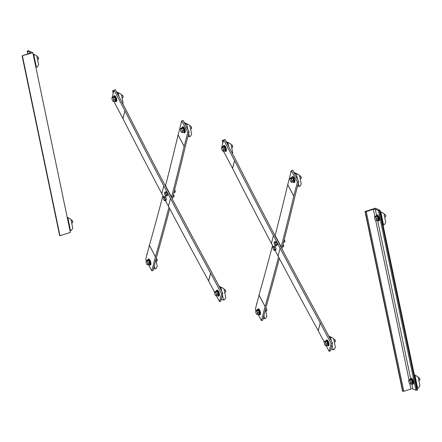 <?xml version="1.0" encoding="UTF-8"?>
<svg xmlns="http://www.w3.org/2000/svg" width="442" height="442" viewBox="0 0 442 442"><rect width="100%" height="100%" fill="white"/><g stroke="black" fill="none" stroke-linecap="round" stroke-linejoin="round"><path stroke-width="0.66" d="M329.13 351.329L330.428 350.92L332.456 343.125L331.157 343.539L329.13 351.329L326.19 345.76M275.09 250.382L278.068 256.023A6171.585 5125.813 14.6 0 0 318.218 330.655A4.337 3.602 -165.4 0 1 318.246 330.704L324.235 342.053M223.542 151.286L232.536 168.319A4.337 3.602 -165.4 0 1 232.558 168.374A6171.585 5125.813 14.6 0 0 271.416 243.415L273.162 246.735M331.157 343.539L320.268 322.909A4.337 3.602 14.6 0 0 320.24 322.859A6171.585 5125.813 -165.4 0 1 280.09 248.227L273.438 235.625A6171.585 5125.813 -165.4 0 1 234.586 160.579A4.337 3.602 14.6 0 0 234.558 160.529L223.674 139.899L224.972 139.49L235.857 160.114A5.785 4.801 -165.4 0 1 235.895 160.186A6170.143 5124.614 14.6 0 0 274.736 235.21L281.388 247.813A6170.143 5124.614 14.6 0 0 321.527 322.428A5.785 4.801 -165.4 0 1 321.566 322.5L332.456 343.125M223.674 139.899L221.829 146.998M272.515 245.498A6170.143 2738.096 -27.8 0 1 259.034 295.063A5.785 2.569 152.2 0 0 259.023 295.107L255.371 309.135L256.012 310.345M281.09 247.244L281.189 246.851A6170.143 2738.096 152.2 0 0 293.77 196.171A5.785 2.569 -27.8 0 1 293.781 196.121L297.427 182.093L298.726 181.684L292.681 170.225L291.383 170.634L287.736 184.662A5.785 2.569 152.2 0 0 287.72 184.712A6170.143 2738.096 -27.8 0 1 275.139 235.393L275.04 235.785M279.355 258.465A6171.585 2738.737 -27.8 0 1 266.377 306.118A4.337 1.923 152.2 0 0 266.366 306.157L262.719 320.185L261.421 320.599L265.067 306.566A5.785 2.569 -27.8 0 1 265.084 306.521A6170.143 2738.096 152.2 0 0 278.559 256.957M297.427 182.093L291.383 170.634M298.726 181.684L295.079 195.712A4.337 1.923 152.2 0 0 295.074 195.745A6171.585 2738.737 -27.8 0 1 282.488 246.443L281.885 248.752M258.2 314.489L261.421 320.599M283.626 246.437A0.928 0.315 -107.6 0 0 283.687 246.354A0.928 0.315 -107.6 0 0 283.449 245.061A0.928 0.315 -107.6 0 0 283.162 244.702L282.968 244.586A1.138 0.381 72.4 0 1 283.289 245.006A1.138 0.381 72.4 0 1 283.582 246.592A1.138 0.381 72.4 0 1 283.477 246.708L282.322 247.072M273.278 246.548L273.587 247.034A1.823 0.613 -107.6 0 0 272.985 247.161L272.979 247.68L273.278 246.548L274.532 246.15L275.438 247.028L276.057 249.039L275.758 250.172L274.504 250.57L273.907 250.178A1.823 0.613 -107.6 0 0 274.51 250.05A1.823 0.613 -107.6 0 0 274.349 248.476A1.823 0.613 -107.6 0 0 273.587 247.034L274.184 247.426L274.802 249.437L274.504 250.57M273.907 250.178L273.598 249.691L273.907 250.178A1.823 0.613 -107.6 0 1 273.819 250.084L273.825 250.089A1.823 0.613 -107.6 0 1 273.145 248.736A1.823 0.613 -107.6 0 1 272.952 247.354L272.952 247.332M276.057 249.039L274.802 249.437M275.438 247.028L274.184 247.426M284.841 241.763A0.928 0.315 -107.6 0 0 284.902 241.68A0.928 0.315 -107.6 0 0 284.83 240.791A0.928 0.315 -107.6 0 0 284.377 240.023L284.178 239.901A1.138 0.381 72.4 0 1 284.504 240.332A1.138 0.381 72.4 0 1 284.797 241.918A1.138 0.381 72.4 0 1 284.692 242.028L283.532 242.398M274.2 242.487L274.2 243.006L274.493 241.873L275.747 241.476L276.653 242.349L277.272 244.36L276.974 245.492L275.72 245.896L274.813 245.017L275.123 245.503A1.823 0.613 -107.6 0 0 275.725 245.371A1.823 0.613 -107.6 0 0 275.565 243.802A1.823 0.613 -107.6 0 0 274.802 242.354A1.823 0.613 -107.6 0 0 274.2 242.487A1.823 0.613 -107.6 0 0 274.167 242.68A1.823 0.613 -107.6 0 0 274.36 244.056A1.823 0.613 -107.6 0 0 275.034 245.409A1.823 0.613 -107.6 0 0 275.123 245.503M274.493 241.873L275.399 242.746L276.018 244.757L275.72 245.896M276.653 242.349L275.399 242.746M277.272 244.36L276.018 244.757M328.688 335.986L333.55 338.484L335.395 347.335L334.13 349.55L333.157 349.86L332.064 344.627M330.964 348.865L333.157 349.86M331.572 337.296L330.599 337.611L329.213 336.981M331.29 340.915L330.599 337.611M325.804 341.042A2.403 0.807 72.4 0 1 325.992 340.881A2.403 0.807 72.4 0 1 327.489 342.926A2.403 0.807 72.4 0 1 327.45 345.462A2.403 0.807 72.4 0 1 327.202 345.434M326.29 340.931A2.403 0.807 72.4 0 1 326.505 340.716A2.403 0.807 72.4 0 1 328.003 342.765A2.403 0.807 72.4 0 1 327.958 345.296A2.403 0.807 72.4 0 1 327.749 345.285M325.887 340.942A3.072 1.033 72.4 0 1 326.301 340.08A3.072 1.033 72.4 0 1 328.218 342.694A3.072 1.033 72.4 0 1 328.163 345.937A3.072 1.033 72.4 0 1 327.329 345.473M326.577 340.097A3.072 1.033 72.4 0 1 326.793 339.926A3.072 1.033 72.4 0 1 328.71 342.539A3.072 1.033 72.4 0 1 328.655 345.777A3.072 1.033 72.4 0 1 328.378 345.766M333.76 339.5L334.262 339.34A1.365 0.459 72.4 0 1 334.445 339.379A1.365 0.459 72.4 0 1 335.213 340.887A1.365 0.459 72.4 0 1 335.218 341.81A1.365 0.459 72.4 0 1 335.091 341.942L334.323 342.185M324.196 342.406L324.389 341.495L325.848 341.031L326.787 341.451L327.655 343.594L327.588 345.312L325.5 345.616A2.05 0.691 -107.6 0 0 325.997 344.97A2.05 0.691 -107.6 0 0 325.594 343.042A2.05 0.691 -107.6 0 0 324.693 341.754A2.05 0.691 -107.6 0 0 324.201 342.279L324.201 342.274A2.05 0.691 -107.6 0 0 324.196 342.406A2.05 0.691 -107.6 0 0 324.599 344.335A2.05 0.691 -107.6 0 0 325.174 345.351A2.05 0.691 -107.6 0 0 325.5 345.616L325.196 345.351L325.5 345.616M335.268 341.627A1.122 0.376 -107.6 0 0 335.34 341.528A1.122 0.376 -107.6 0 0 335.257 340.456A1.122 0.376 -107.6 0 0 334.704 339.533A1.122 0.376 -107.6 0 0 334.588 339.495M324.389 341.495L325.323 341.915L326.196 344.058L326.13 345.777M327.655 343.594L326.196 344.058M326.787 341.451L325.323 341.915M293.753 172.253L299.416 175.115L301.267 183.966L300.002 186.181L299.03 186.491L298.339 183.187M297.643 185.861L299.03 186.491M297.444 173.927L296.466 174.242L294.273 173.242M297.56 179.474L296.466 174.242M291.151 171.524L290.759 171.651L290.919 172.413M291.079 171.794L290.759 171.651M291.676 177.673A2.403 0.807 72.4 0 1 291.864 177.513A2.403 0.807 72.4 0 1 293.361 179.557A2.403 0.807 72.4 0 1 293.317 182.093A2.403 0.807 72.4 0 1 293.074 182.065M292.162 177.562A2.403 0.807 72.4 0 1 292.372 177.352A2.403 0.807 72.4 0 1 293.875 179.397A2.403 0.807 72.4 0 1 293.831 181.927A2.403 0.807 72.4 0 1 293.621 181.922M291.759 177.573A3.072 1.033 72.4 0 1 292.173 176.712A3.072 1.033 72.4 0 1 294.085 179.325A3.072 1.033 72.4 0 1 294.029 182.568A3.072 1.033 72.4 0 1 293.195 182.104M292.449 176.728A3.072 1.033 72.4 0 1 292.665 176.557A3.072 1.033 72.4 0 1 294.582 179.17A3.072 1.033 72.4 0 1 294.527 182.408A3.072 1.033 72.4 0 1 294.25 182.397M299.632 176.131L300.129 175.971A1.365 0.459 72.4 0 1 300.317 176.01A1.365 0.459 72.4 0 1 301.085 177.518A1.365 0.459 72.4 0 1 301.09 178.441A1.365 0.459 72.4 0 1 300.958 178.574L300.19 178.822M290.062 179.038L290.261 178.126L291.72 177.662L292.654 178.082L293.527 180.225L293.46 181.944L291.372 182.248A2.05 0.691 -107.6 0 0 291.869 181.601A2.05 0.691 -107.6 0 0 291.466 179.673A2.05 0.691 -107.6 0 0 290.565 178.391A2.05 0.691 -107.6 0 0 290.074 178.916A2.05 0.691 -107.6 0 0 290.062 179.038A2.05 0.691 -107.6 0 0 290.466 180.966A2.05 0.691 -107.6 0 0 291.046 181.982A2.05 0.691 -107.6 0 0 291.372 182.248L291.129 182.076M301.135 178.259A1.122 0.376 -107.6 0 0 301.212 178.159A1.122 0.376 -107.6 0 0 301.124 177.087A1.122 0.376 -107.6 0 0 300.577 176.165A1.122 0.376 -107.6 0 0 300.461 176.126M290.261 178.126L291.195 178.546L292.063 180.69L292.002 182.408M291.372 182.248L291.068 181.982M293.527 180.225L292.063 180.69M292.654 178.082L291.195 178.546M265.482 309.549L266.88 316.234L265.614 318.45L264.642 318.759L263.951 315.45M258.83 315.687L259.134 316.257M263.255 318.129L264.642 318.759M256.763 303.792L256.371 303.914L256.531 304.682M256.692 304.063L256.371 303.914M257.288 309.941A2.403 0.807 72.4 0 1 257.476 309.781A2.403 0.807 72.4 0 1 258.973 311.825A2.403 0.807 72.4 0 1 258.935 314.356A2.403 0.807 72.4 0 1 258.686 314.334M257.774 309.825A2.403 0.807 72.4 0 1 257.99 309.615A2.403 0.807 72.4 0 1 259.487 311.66A2.403 0.807 72.4 0 1 259.443 314.196A2.403 0.807 72.4 0 1 259.233 314.185M257.371 309.842A3.072 1.033 72.4 0 1 257.785 308.98A3.072 1.033 72.4 0 1 259.703 311.593A3.072 1.033 72.4 0 1 259.647 314.831A3.072 1.033 72.4 0 1 258.813 314.367M258.062 308.997A3.072 1.033 72.4 0 1 258.277 308.825A3.072 1.033 72.4 0 1 260.194 311.439A3.072 1.033 72.4 0 1 260.139 314.676A3.072 1.033 72.4 0 1 259.863 314.66M265.824 308.234A1.365 0.459 72.4 0 1 265.929 308.273A1.365 0.459 72.4 0 1 266.697 309.787A1.365 0.459 72.4 0 1 266.703 310.704A1.365 0.459 72.4 0 1 266.57 310.842L265.808 311.085M255.675 311.301L255.874 310.389L257.332 309.925L258.266 310.35L259.139 312.494L259.073 314.212L256.984 314.516A2.05 0.691 -107.6 0 0 257.482 313.87A2.05 0.691 -107.6 0 0 257.078 311.936A2.05 0.691 -107.6 0 0 256.178 310.654A2.05 0.691 -107.6 0 0 255.686 311.179L255.686 311.174A2.05 0.691 -107.6 0 0 255.675 311.301A2.05 0.691 -107.6 0 0 256.078 313.234A2.05 0.691 -107.6 0 0 256.658 314.245A2.05 0.691 -107.6 0 0 256.984 314.516L256.68 314.251L256.984 314.516M266.747 310.527A1.122 0.376 -107.6 0 0 266.824 310.428A1.122 0.376 -107.6 0 0 266.736 309.356A1.122 0.376 -107.6 0 0 266.189 308.433A1.122 0.376 -107.6 0 0 266.073 308.394M255.874 310.389L256.808 310.814L257.68 312.958L257.614 314.676M259.139 312.494L257.68 312.958M258.266 310.35L256.808 310.814M226.044 141.517L230.901 144.015L232.752 152.866L232.376 153.523M228.928 142.827L227.95 143.136L226.564 142.506M228.641 146.446L227.95 143.136M223.37 141.059L222.243 140.545L223.547 140.385M222.243 140.545L222.807 143.241M223.16 146.573A2.403 0.807 72.4 0 1 223.348 146.412A2.403 0.807 72.4 0 1 224.845 148.457A2.403 0.807 72.4 0 1 224.801 150.987A2.403 0.807 72.4 0 1 224.558 150.965M223.646 146.457A2.403 0.807 72.4 0 1 223.856 146.247A2.403 0.807 72.4 0 1 225.354 148.291A2.403 0.807 72.4 0 1 225.315 150.827A2.403 0.807 72.4 0 1 225.105 150.816M223.243 146.473A3.072 1.033 72.4 0 1 223.658 145.611A3.072 1.033 72.4 0 1 225.569 148.225A3.072 1.033 72.4 0 1 225.514 151.462A3.072 1.033 72.4 0 1 224.68 150.998M223.934 145.628A3.072 1.033 72.4 0 1 224.149 145.457A3.072 1.033 72.4 0 1 226.066 148.07A3.072 1.033 72.4 0 1 226.011 151.308A3.072 1.033 72.4 0 1 225.735 151.291M231.116 145.031L231.614 144.871A1.365 0.459 72.4 0 1 231.801 144.904A1.365 0.459 72.4 0 1 232.569 146.418A1.365 0.459 72.4 0 1 232.575 147.341A1.365 0.459 72.4 0 1 232.442 147.473L231.674 147.716M221.547 147.932L221.746 147.02L223.204 146.556L224.138 146.982L225.011 149.125L224.945 150.844L222.851 151.147A2.05 0.691 -107.6 0 0 223.354 150.501A2.05 0.691 -107.6 0 0 222.95 148.567A2.05 0.691 -107.6 0 0 222.05 147.285A2.05 0.691 -107.6 0 0 221.558 147.81L221.558 147.81A2.05 0.691 -107.6 0 0 221.547 147.932A2.05 0.691 -107.6 0 0 221.95 149.866A2.05 0.691 -107.6 0 0 222.53 150.882A2.05 0.691 -107.6 0 0 222.851 151.147L222.553 150.882L222.851 151.147M232.619 147.158A1.122 0.376 -107.6 0 0 232.696 147.059A1.122 0.376 -107.6 0 0 232.608 145.987A1.122 0.376 -107.6 0 0 232.061 145.064A1.122 0.376 -107.6 0 0 231.945 145.026M221.746 147.02L222.68 147.446L223.547 149.589L223.486 151.308M225.011 149.125L223.547 149.589M224.138 146.982L222.68 147.446M375.407 208.221L379.971 210.298L378.391 210.58L375.247 209.154A1.448 0.398 -11.8 0 0 373.379 209.309L366.247 211.574L365.026 211.525L375.407 208.221M365.026 211.525L402.568 391.231L403.789 391.281L410.922 389.015A1.448 0.398 168.2 0 1 412.789 388.861L415.933 390.286L417.513 390.004L379.971 210.298M380.225 211.508L383.921 213.475L385.772 222.326L384.507 224.542L383.529 224.851L380.971 212.596L380.402 212.337M382.96 224.591L383.529 224.851M381.949 212.287L380.971 212.596M376.181 216.033A2.403 0.807 72.4 0 1 376.369 215.873A2.403 0.807 72.4 0 1 377.866 217.917A2.403 0.807 72.4 0 1 377.822 220.447A2.403 0.807 72.4 0 1 377.573 220.425M376.661 215.917A2.403 0.807 72.4 0 1 376.877 215.707A2.403 0.807 72.4 0 1 378.374 217.751A2.403 0.807 72.4 0 1 378.33 220.287A2.403 0.807 72.4 0 1 378.12 220.276M376.264 215.934A3.072 1.033 72.4 0 1 376.672 215.072A3.072 1.033 72.4 0 1 378.59 217.685A3.072 1.033 72.4 0 1 378.534 220.923A3.072 1.033 72.4 0 1 377.7 220.459M376.949 215.088A3.072 1.033 72.4 0 1 377.17 214.911A3.072 1.033 72.4 0 1 379.081 217.53A3.072 1.033 72.4 0 1 379.026 220.768A3.072 1.033 72.4 0 1 378.75 220.751M384.131 214.492L384.634 214.331A1.365 0.459 72.4 0 1 384.816 214.364A1.365 0.459 72.4 0 1 385.59 215.878A1.365 0.459 72.4 0 1 385.59 216.795A1.365 0.459 72.4 0 1 385.463 216.934L384.695 217.177M374.567 217.392L374.761 216.481L376.225 216.016L377.159 216.442L378.026 218.586L377.965 220.304L375.871 220.608A2.05 0.691 -107.6 0 0 376.374 219.961A2.05 0.691 -107.6 0 0 375.971 218.028A2.05 0.691 -107.6 0 0 375.065 216.746A2.05 0.691 -107.6 0 0 374.573 217.271L374.573 217.265A2.05 0.691 -107.6 0 0 374.567 217.392A2.05 0.691 -107.6 0 0 374.971 219.32A2.05 0.691 -107.6 0 0 375.551 220.337A2.05 0.691 -107.6 0 0 375.871 220.608L375.634 220.436M385.639 216.619A1.122 0.376 -107.6 0 0 385.711 216.519A1.122 0.376 -107.6 0 0 385.628 215.447A1.122 0.376 -107.6 0 0 385.081 214.525A1.122 0.376 -107.6 0 0 384.96 214.486M374.761 216.481L375.7 216.906L376.567 219.05L376.507 220.768M375.871 220.608L375.567 220.343M378.026 218.586L376.567 219.05M377.159 216.442L375.7 216.906M414.353 374.877L418.049 376.838L419.9 385.695L418.635 387.91L417.662 388.22L415.099 375.965L414.53 375.706M417.088 387.96L417.662 388.22M416.077 375.656L415.099 375.965M410.309 379.402A2.403 0.807 72.4 0 1 410.496 379.242A2.403 0.807 72.4 0 1 411.994 381.286A2.403 0.807 72.4 0 1 411.95 383.816A2.403 0.807 72.4 0 1 411.706 383.794M410.795 379.286A2.403 0.807 72.4 0 1 411.005 379.076A2.403 0.807 72.4 0 1 412.508 381.12A2.403 0.807 72.4 0 1 412.463 383.656A2.403 0.807 72.4 0 1 412.253 383.645M410.391 379.302A3.072 1.033 72.4 0 1 410.806 378.44A3.072 1.033 72.4 0 1 412.717 381.054A3.072 1.033 72.4 0 1 412.662 384.291A3.072 1.033 72.4 0 1 411.828 383.827M411.082 378.451A3.072 1.033 72.4 0 1 411.298 378.28A3.072 1.033 72.4 0 1 413.215 380.899A3.072 1.033 72.4 0 1 413.159 384.137A3.072 1.033 72.4 0 1 412.883 384.12M418.265 377.86L418.762 377.7A1.365 0.459 72.4 0 1 418.95 377.733A1.365 0.459 72.4 0 1 419.718 379.247A1.365 0.459 72.4 0 1 419.723 380.164A1.365 0.459 72.4 0 1 419.591 380.302L418.823 380.545M408.695 380.761L408.894 379.849L410.353 379.385L411.287 379.811L412.159 381.954L412.093 383.673L410.005 383.976A2.05 0.691 -107.6 0 0 410.502 383.33A2.05 0.691 -107.6 0 0 410.099 381.396A2.05 0.691 -107.6 0 0 409.198 380.114A2.05 0.691 -107.6 0 0 408.706 380.639L408.706 380.634A2.05 0.691 -107.6 0 0 408.695 380.761A2.05 0.691 -107.6 0 0 409.099 382.689A2.05 0.691 -107.6 0 0 409.679 383.706A2.05 0.691 -107.6 0 0 410.005 383.976L409.701 383.711L410.005 383.976M419.767 379.982A1.122 0.376 -107.6 0 0 419.845 379.888A1.122 0.376 -107.6 0 0 419.756 378.816A1.122 0.376 -107.6 0 0 419.209 377.893A1.122 0.376 -107.6 0 0 419.093 377.855M408.894 379.849L409.828 380.275L410.695 382.418L410.635 384.137M412.159 381.954L410.695 382.418M411.287 379.811L409.828 380.275M222.829 293.361L221.53 293.775L210.646 273.15A4.337 3.602 14.6 0 0 210.619 273.095A6171.585 5125.813 -165.4 0 1 170.468 198.464L163.816 185.861A6171.585 5125.813 -165.4 0 1 124.959 110.815A4.337 3.602 14.6 0 0 124.937 110.765L114.047 90.135L115.345 89.726L126.23 110.351A5.785 4.801 -165.4 0 1 126.268 110.423A6170.143 5124.614 14.6 0 0 165.109 185.447L171.767 198.055A6170.143 5124.614 14.6 0 0 211.906 272.664A5.785 4.801 -165.4 0 1 211.945 272.736L222.829 293.361L220.801 301.157L219.503 301.571L221.53 293.775M112.202 97.234L114.047 90.135M113.92 101.522L122.909 118.555A4.337 3.602 -165.4 0 1 122.937 118.611A6171.585 5125.813 14.6 0 0 161.789 193.651L163.54 196.972M165.463 200.624L168.441 206.259A6171.585 5125.813 14.6 0 0 208.591 280.891A4.337 3.602 -165.4 0 1 208.618 280.941L214.608 292.289M216.563 295.996L219.503 301.571M171.463 197.48L171.562 197.088A6170.143 2738.096 152.2 0 0 184.143 146.407A5.785 2.569 -27.8 0 1 184.159 146.363L187.806 132.329L189.104 131.92L185.452 145.948A4.337 1.923 152.2 0 0 185.447 145.982A6171.585 2738.737 -27.8 0 1 172.861 196.679L172.258 198.988M169.734 208.701A6171.585 2738.737 -27.8 0 1 156.75 256.354A4.337 1.923 152.2 0 0 156.739 256.393L153.092 270.421L151.794 270.835L155.446 256.808A5.785 2.569 -27.8 0 1 155.457 256.758A6170.143 2738.096 152.2 0 0 168.938 207.199M189.104 131.92L183.054 120.462L181.756 120.87L178.109 134.904A5.785 2.569 152.2 0 0 178.098 134.948A6170.143 2738.096 -27.8 0 1 165.512 185.629L165.413 186.021M162.888 195.74A6170.143 2738.096 -27.8 0 1 149.407 245.299A5.785 2.569 152.2 0 0 149.396 245.343L145.75 259.377L146.385 260.587M148.573 264.725L151.794 270.835M187.806 132.329L181.756 120.87M175.214 191.999A0.928 0.315 -107.6 0 0 175.281 191.916A0.928 0.315 -107.6 0 0 175.209 191.027A0.928 0.315 -107.6 0 0 174.75 190.264L174.551 190.143A1.138 0.381 72.4 0 1 174.883 190.568A1.138 0.381 72.4 0 1 175.176 192.154A1.138 0.381 72.4 0 1 175.065 192.27L173.91 192.635M164.573 192.723L164.573 193.242L164.866 192.11L166.12 191.712L167.032 192.585L167.645 194.596L167.352 195.734L166.098 196.132L165.186 195.253L165.496 195.74A1.823 0.613 -107.6 0 0 166.098 195.613A1.823 0.613 -107.6 0 0 165.938 194.038A1.823 0.613 -107.6 0 0 165.175 192.596A1.823 0.613 -107.6 0 0 164.573 192.723A1.823 0.613 -107.6 0 0 164.54 192.916A1.823 0.613 -107.6 0 0 164.733 194.292A1.823 0.613 -107.6 0 0 165.407 195.646A1.823 0.613 -107.6 0 0 165.496 195.74M164.866 192.11L165.778 192.988L166.391 194.999L166.098 196.132M167.032 192.585L165.778 192.988M167.645 194.596L166.391 194.999M173.999 196.673A0.928 0.315 -107.6 0 0 174.065 196.591A0.928 0.315 -107.6 0 0 173.822 195.298A0.928 0.315 -107.6 0 0 173.535 194.939L173.341 194.823A1.138 0.381 72.4 0 1 173.667 195.248A1.138 0.381 72.4 0 1 173.96 196.834A1.138 0.381 72.4 0 1 173.85 196.944L172.695 197.309M163.65 196.784L163.96 197.27A1.823 0.613 -107.6 0 0 163.358 197.397L163.358 197.922L163.65 196.784L164.905 196.386L165.816 197.265L166.43 199.276L166.137 200.408L164.883 200.806L164.28 200.414A1.823 0.613 -107.6 0 0 164.883 200.287A1.823 0.613 -107.6 0 0 164.722 198.712A1.823 0.613 -107.6 0 0 163.96 197.27L164.562 197.662L165.175 199.673L164.883 200.806M164.28 200.414L163.971 199.928L164.28 200.414A1.823 0.613 -107.6 0 1 164.192 200.32L164.197 200.331M163.358 197.397A1.823 0.613 -107.6 0 0 163.325 197.596A1.823 0.613 -107.6 0 0 163.518 198.972A1.823 0.613 -107.6 0 0 164.192 200.32M166.43 199.276L165.175 199.673M165.816 197.265L164.562 197.662M116.417 91.754L121.274 94.251L123.125 103.102L122.754 103.76M113.743 91.295L112.616 90.781L113.92 90.621M119.301 93.063L118.323 93.378L116.937 92.748M112.616 90.781L113.18 93.477M119.014 96.682L118.323 93.378M115.39 101.014A2.403 0.807 72.4 0 0 115.688 101.063A2.403 0.807 72.4 0 0 115.909 99.207A2.403 0.807 72.4 0 0 114.533 96.538L114.158 96.792A2.403 0.807 72.4 0 1 115.395 99.367A2.403 0.807 72.4 0 1 115.18 101.229A2.403 0.807 72.4 0 1 114.931 101.201M113.533 96.809A2.403 0.807 72.4 0 1 113.721 96.649A2.403 0.807 72.4 0 1 114.064 96.721L114.461 96.583M114.019 96.699A2.403 0.807 72.4 0 1 114.235 96.483A2.403 0.807 72.4 0 1 114.445 96.494M114.158 96.792L114.218 97.085M114.13 97.047L114.064 96.721M113.616 96.71A3.072 1.033 72.4 0 1 114.03 95.848A3.072 1.033 72.4 0 1 116.174 99.323A3.072 1.033 72.4 0 1 115.892 101.704A3.072 1.033 72.4 0 1 115.058 101.24M114.307 95.864A3.072 1.033 72.4 0 1 114.522 95.693A3.072 1.033 72.4 0 1 116.666 99.168A3.072 1.033 72.4 0 1 116.384 101.544A3.072 1.033 72.4 0 1 116.108 101.533M121.489 95.268L121.992 95.107A1.365 0.459 72.4 0 1 122.174 95.14A1.365 0.459 72.4 0 1 122.942 96.654A1.365 0.459 72.4 0 1 122.948 97.577A1.365 0.459 72.4 0 1 122.815 97.71L122.053 97.953M112.119 97.262L112.423 97.522A2.05 0.691 -107.6 0 0 111.931 98.047L111.931 98.041A2.05 0.691 -107.6 0 0 111.92 98.168L112.119 97.262L113.577 96.798L114.511 97.218L115.384 99.362L115.318 101.08L113.229 101.384A2.05 0.691 -107.6 0 0 113.727 100.737A2.05 0.691 -107.6 0 0 113.323 98.809L113.925 99.826L113.859 101.544M122.992 97.395A1.122 0.376 -107.6 0 0 123.069 97.295A1.122 0.376 -107.6 0 0 123.064 96.538A1.122 0.376 -107.6 0 0 122.434 95.301A1.122 0.376 -107.6 0 0 122.318 95.262M113.229 101.384L112.925 101.119L113.229 101.384A2.05 0.691 -107.6 0 1 112.903 101.119L112.992 101.212M111.92 98.168A2.05 0.691 -107.6 0 0 112.323 100.102A2.05 0.691 -107.6 0 0 112.903 101.119M112.423 97.522L113.053 97.682L113.323 98.809A2.05 0.691 -107.6 0 0 112.423 97.522M114.511 97.218L113.053 97.682M115.384 99.362L113.925 99.826M147.136 254.028L146.744 254.15L146.904 254.918M147.07 254.299L146.744 254.15M149.203 265.924L149.507 266.498M155.86 259.786L157.253 266.471L155.993 268.686L155.015 268.996L154.324 265.692M153.628 268.366L155.015 268.996M149.523 264.382A2.403 0.807 72.4 0 0 149.816 264.432A2.403 0.807 72.4 0 0 150.037 262.576A2.403 0.807 72.4 0 0 148.661 259.907L148.291 260.161A2.403 0.807 72.4 0 1 149.529 262.736A2.403 0.807 72.4 0 1 149.308 264.598A2.403 0.807 72.4 0 1 149.059 264.57M147.661 260.178A2.403 0.807 72.4 0 1 147.849 260.018A2.403 0.807 72.4 0 1 148.192 260.089L148.589 259.951M148.147 260.067A2.403 0.807 72.4 0 1 148.363 259.852A2.403 0.807 72.4 0 1 148.573 259.863M148.291 260.161L148.352 260.454M148.258 260.415L148.192 260.089M147.744 260.078A3.072 1.033 72.4 0 1 148.158 259.216A3.072 1.033 72.4 0 1 150.302 262.692A3.072 1.033 72.4 0 1 150.02 265.073A3.072 1.033 72.4 0 1 149.186 264.609M148.435 259.233A3.072 1.033 72.4 0 1 148.65 259.062A3.072 1.033 72.4 0 1 150.794 262.537A3.072 1.033 72.4 0 1 150.512 264.913A3.072 1.033 72.4 0 1 150.236 264.896M156.203 258.471A1.365 0.459 72.4 0 1 156.302 258.509A1.365 0.459 72.4 0 1 157.07 260.023A1.365 0.459 72.4 0 1 157.076 260.946A1.365 0.459 72.4 0 1 156.949 261.078L156.181 261.321M146.247 260.631L146.551 260.89A2.05 0.691 -107.6 0 0 146.059 261.415L146.059 261.41A2.05 0.691 -107.6 0 0 146.053 261.537L146.247 260.631L147.711 260.167L148.645 260.587L149.512 262.73L149.451 264.449L147.357 264.752A2.05 0.691 -107.6 0 0 147.855 264.106A2.05 0.691 -107.6 0 0 147.451 262.178L148.053 263.194L147.987 264.913M157.125 260.763A1.122 0.376 -107.6 0 0 157.197 260.664A1.122 0.376 -107.6 0 0 157.197 259.907A1.122 0.376 -107.6 0 0 156.562 258.669A1.122 0.376 -107.6 0 0 156.446 258.631M147.357 264.752L147.053 264.487A2.05 0.691 -107.6 0 0 147.357 264.752L147.12 264.581M146.053 261.537A2.05 0.691 -107.6 0 0 146.457 263.471A2.05 0.691 -107.6 0 0 147.037 264.487M146.551 260.89L147.18 261.051L147.451 262.178A2.05 0.691 -107.6 0 0 146.551 260.89M148.645 260.587L147.18 261.051M149.512 262.73L148.053 263.194M184.126 122.489L189.789 125.351L191.64 134.208L190.375 136.418L189.403 136.727L188.712 133.423M181.524 121.76L181.132 121.887L181.292 122.655M187.817 124.169L186.844 124.478L184.645 123.478M181.452 122.031L181.132 121.887M188.016 136.097L189.403 136.727M187.933 129.71L186.844 124.478M183.905 132.119A2.403 0.807 72.4 0 0 184.203 132.164A2.403 0.807 72.4 0 0 184.424 130.307A2.403 0.807 72.4 0 0 183.049 127.639L182.673 127.893A2.403 0.807 72.4 0 1 183.916 130.467A2.403 0.807 72.4 0 1 183.695 132.329A2.403 0.807 72.4 0 1 183.447 132.302M182.049 127.909A2.403 0.807 72.4 0 1 182.237 127.749A2.403 0.807 72.4 0 1 182.579 127.826L182.977 127.683M182.535 127.799A2.403 0.807 72.4 0 1 182.75 127.589A2.403 0.807 72.4 0 1 182.96 127.594M182.673 127.893L182.739 128.191M182.645 128.147L182.579 127.826M182.132 127.81A3.072 1.033 72.4 0 1 182.546 126.948A3.072 1.033 72.4 0 1 184.69 130.429A3.072 1.033 72.4 0 1 184.408 132.804A3.072 1.033 72.4 0 1 183.574 132.34M182.822 126.965A3.072 1.033 72.4 0 1 183.038 126.793A3.072 1.033 72.4 0 1 185.181 130.268A3.072 1.033 72.4 0 1 184.9 132.644A3.072 1.033 72.4 0 1 184.623 132.633M190.005 126.368L190.508 126.208A1.365 0.459 72.4 0 1 190.69 126.246A1.365 0.459 72.4 0 1 191.458 127.755A1.365 0.459 72.4 0 1 191.463 128.677A1.365 0.459 72.4 0 1 191.336 128.81L190.568 129.058M180.634 128.362L180.938 128.628A2.05 0.691 -107.6 0 0 180.447 129.152L180.447 129.147A2.05 0.691 -107.6 0 0 180.441 129.274L180.634 128.362L182.093 127.898L183.027 128.324L183.9 130.462L183.833 132.18L181.745 132.484A2.05 0.691 -107.6 0 0 182.242 131.838A2.05 0.691 -107.6 0 0 181.839 129.909L182.441 130.926L182.375 132.644M191.513 128.495A1.122 0.376 -107.6 0 0 191.585 128.401A1.122 0.376 -107.6 0 0 191.585 127.644A1.122 0.376 -107.6 0 0 190.95 126.401A1.122 0.376 -107.6 0 0 190.833 126.368M181.745 132.484L181.441 132.219L181.745 132.484A2.05 0.691 -107.6 0 1 181.419 132.219L181.507 132.318M180.441 129.274A2.05 0.691 -107.6 0 0 180.839 131.202A2.05 0.691 -107.6 0 0 181.419 132.219M180.938 128.628L181.568 128.788L181.839 129.909A2.05 0.691 -107.6 0 0 180.938 128.628M183.027 128.324L181.568 128.788M183.9 130.462L182.441 130.926M219.061 286.223L223.923 288.72L225.774 297.577L224.508 299.786L223.53 300.096L222.436 294.869M221.945 287.538L220.972 287.847L219.586 287.217M221.337 299.101L223.53 300.096M221.663 291.151L220.972 287.847M218.039 295.488A2.403 0.807 72.4 0 0 218.331 295.532A2.403 0.807 72.4 0 0 218.552 293.676A2.403 0.807 72.4 0 0 217.177 291.007L216.807 291.261A2.403 0.807 72.4 0 1 218.044 293.836A2.403 0.807 72.4 0 1 217.823 295.698A2.403 0.807 72.4 0 1 217.575 295.67M216.177 291.278A2.403 0.807 72.4 0 1 216.365 291.118A2.403 0.807 72.4 0 1 216.707 291.195L217.105 291.051M216.663 291.168A2.403 0.807 72.4 0 1 216.878 290.958A2.403 0.807 72.4 0 1 217.088 290.963M216.807 291.261L216.867 291.56M216.779 291.516L216.707 291.195M216.26 291.179A3.072 1.033 72.4 0 1 216.674 290.317A3.072 1.033 72.4 0 1 218.818 293.797A3.072 1.033 72.4 0 1 218.536 296.173A3.072 1.033 72.4 0 1 217.702 295.709M216.95 290.333A3.072 1.033 72.4 0 1 217.166 290.162A3.072 1.033 72.4 0 1 219.309 293.637A3.072 1.033 72.4 0 1 219.028 296.013A3.072 1.033 72.4 0 1 218.751 296.002M224.133 289.737L224.635 289.576A1.365 0.459 72.4 0 1 224.818 289.615A1.365 0.459 72.4 0 1 225.591 291.123A1.365 0.459 72.4 0 1 225.591 292.046A1.365 0.459 72.4 0 1 225.464 292.179L224.696 292.427M214.762 291.731L215.066 291.996A2.05 0.691 -107.6 0 0 214.574 292.521L214.574 292.51A2.05 0.691 -107.6 0 0 214.569 292.643L214.762 291.731L216.226 291.267L217.16 291.692L218.028 293.831L217.967 295.549L215.873 295.853A2.05 0.691 -107.6 0 0 216.37 295.206A2.05 0.691 -107.6 0 0 215.967 293.278L216.569 294.295L216.503 296.013M225.641 291.864A1.122 0.376 -107.6 0 0 225.713 291.764A1.122 0.376 -107.6 0 0 225.713 291.013A1.122 0.376 -107.6 0 0 225.077 289.77A1.122 0.376 -107.6 0 0 224.961 289.737M215.873 295.853L215.569 295.587A2.05 0.691 -107.6 0 0 215.873 295.853L215.635 295.687M214.569 292.643A2.05 0.691 -107.6 0 0 214.972 294.571A2.05 0.691 -107.6 0 0 215.552 295.587M215.066 291.996L215.696 292.156L215.967 293.278A2.05 0.691 -107.6 0 0 215.066 291.996M217.16 291.692L215.696 292.156M218.028 293.831L216.569 294.295M59.676 235.453L59.985 235.719L70.366 232.42L32.824 52.714L22.1 55.825L29.658 53.283A1.448 0.398 -11.8 0 0 30.504 52.725A1.448 0.398 -11.8 0 0 30.387 52.609L27.244 51.184L28.255 50.642L32.824 52.714M22.443 56.012L59.985 235.719M67.206 217.293L70.902 219.26L72.753 228.116L71.488 230.326L70.51 230.636L67.952 218.387L67.383 218.127M68.93 218.077L67.952 218.387M69.941 230.381L70.51 230.636M71.112 220.276L71.615 220.116A1.365 0.459 72.4 0 1 71.803 220.155A1.365 0.459 72.4 0 1 72.571 221.663A1.365 0.459 72.4 0 1 72.571 222.586A1.365 0.459 72.4 0 1 72.444 222.724L71.676 222.967M72.621 222.403A1.122 0.376 -107.6 0 0 72.698 222.309A1.122 0.376 -107.6 0 0 72.692 221.553A1.122 0.376 -107.6 0 0 72.063 220.309A1.122 0.376 -107.6 0 0 71.947 220.276M33.078 53.924L36.774 55.891L38.625 64.747L37.36 66.957L36.382 67.267L33.824 55.018L33.249 54.758M34.796 54.709L33.824 55.018M35.813 67.013L36.382 67.267M36.984 56.907L37.487 56.747A1.365 0.459 72.4 0 1 37.669 56.786A1.365 0.459 72.4 0 1 38.443 58.294A1.365 0.459 72.4 0 1 38.443 59.217A1.365 0.459 72.4 0 1 38.316 59.355L37.548 59.598M38.493 59.035A1.122 0.376 -107.6 0 0 38.564 58.941A1.122 0.376 -107.6 0 0 38.564 58.184A1.122 0.376 -107.6 0 0 37.929 56.941A1.122 0.376 -107.6 0 0 37.813 56.907M320.268 322.909L318.246 330.704M320.24 322.859L318.218 330.655M280.09 248.227L278.068 256.023M273.438 235.625L271.416 243.415M234.586 160.579L232.558 168.374M234.558 160.529L232.536 168.319M265.084 306.521L259.034 295.063M265.067 306.566L259.023 295.107M281.189 246.851L275.139 235.393M293.77 196.171L287.72 184.712M293.781 196.121L287.736 184.662M402.85 391.358L365.307 211.652M403.789 391.281L366.247 211.574M410.922 389.015L409.85 383.888M409.005 379.816L375.722 220.519M374.871 216.447L373.379 209.309M412.789 388.861L411.734 383.805M410.64 378.545L377.606 220.436M376.507 215.177L375.247 209.154M415.933 390.286L378.391 210.58M416.867 390.209L379.324 210.502M122.909 118.555L124.937 110.765M122.937 118.611L124.959 110.815M161.789 193.651L163.816 185.861M168.441 206.259L170.468 198.464M208.591 280.891L210.619 273.095M208.618 280.941L210.646 273.15M178.098 134.948L184.143 146.407M178.109 134.904L184.159 146.363M165.512 185.629L171.562 197.088M149.407 245.299L155.457 256.758M149.396 245.343L155.446 256.808M22.161 55.885L59.703 235.592M27.244 51.184L27.807 53.869M326.505 340.716L325.992 340.881M327.958 345.296L327.45 345.462M326.793 339.926L326.301 340.08M328.655 345.777L328.163 345.937M335.34 341.528L335.218 341.81M292.372 177.352L291.864 177.513M293.831 181.927L293.317 182.093M292.665 176.557L292.173 176.712M294.527 182.408L294.029 182.568M301.212 178.159L301.09 178.441M257.99 309.615L257.476 309.781M259.443 314.196L258.935 314.356M258.277 308.825L257.785 308.98M260.139 314.676L259.647 314.831M266.824 310.428L266.703 310.704M223.856 146.247L223.348 146.412M225.315 150.827L224.801 150.987M224.149 145.457L223.658 145.611M226.011 151.308L225.514 151.462M232.696 147.059L232.575 147.341M376.877 215.707L376.369 215.873M378.33 220.287L377.822 220.447M377.17 214.911L376.672 215.072M379.026 220.768L378.534 220.923M385.711 216.519L385.59 216.795M411.005 379.076L410.496 379.242M412.463 383.656L411.95 383.816M411.298 378.28L410.806 378.44M413.159 384.137L412.662 384.291M419.845 379.888L419.723 380.164M114.235 96.483L113.721 96.649M115.688 101.063L115.18 101.229M114.522 95.693L114.03 95.848M116.384 101.544L115.892 101.704M123.069 97.295L122.948 97.577M148.363 259.852L147.849 260.018M149.816 264.432L149.308 264.598M148.65 259.062L148.158 259.216M150.512 264.913L150.02 265.073M157.197 260.664L157.076 260.946M182.75 127.589L182.237 127.749M184.203 132.164L183.695 132.329M183.038 126.793L182.546 126.948M184.9 132.644L184.408 132.804M191.585 128.401L191.463 128.677M216.878 290.958L216.365 291.118M218.331 295.532L217.823 295.698M217.166 290.162L216.674 290.317M219.028 296.013L218.536 296.173M225.713 291.764L225.591 292.046M59.642 235.531L22.1 55.825M27.763 53.885L27.189 51.128M72.698 222.309L72.571 222.586M38.564 58.941L38.443 59.217"/></g></svg>
